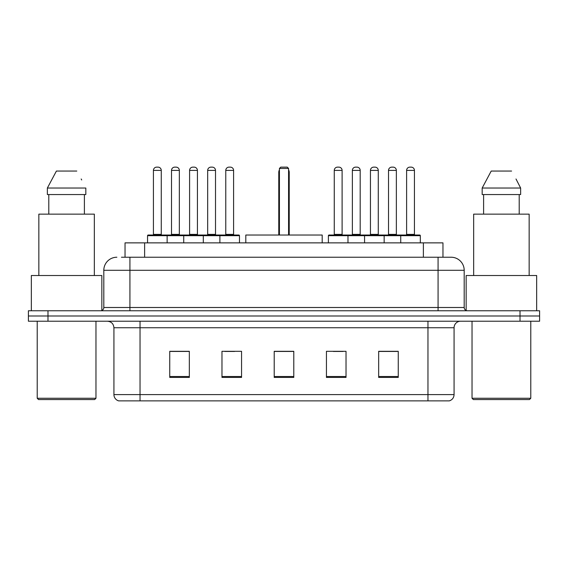 <?xml version="1.0" encoding="UTF-8"?>
<svg xmlns="http://www.w3.org/2000/svg" width="568" height="568" viewBox="0 0 568 568"><rect width="100%" height="100%" fill="white"/><g stroke="black" fill="none" stroke-linecap="round" stroke-linejoin="round"><path stroke-width="0.85" d="M121.438 257.233L129.923 257.233L121.438 257.233L125.038 257.233L125.038 242.87L442.962 242.87L442.962 257.233M116.866 257.233A13.057 13.057 0 0 0 103.809 270.29L103.809 307.501A3.266 3.266 0 0 1 100.543 310.767M451.134 257.233A13.057 13.057 0 0 1 464.191 270.29L129.923 270.29L129.923 257.233L450.935 257.233M464.191 270.29L464.191 307.501C464.39 309.489 465.476 310.575 467.457 310.767M47.989 310.767L28.4 310.767L28.4 315.993L47.989 315.993L28.4 315.993L28.4 321.211L47.989 321.211L47.989 315.993L520.011 315.993L47.989 315.993L47.989 310.767L520.011 310.767L520.011 315.993L539.6 315.993L520.011 315.993L520.011 321.211L47.989 321.211M520.011 321.211L539.6 321.211L539.6 310.767L520.011 310.767M454.073 394.597C453.896 397.728 452.327 399.815 449.373 400.866L427.96 400.866L427.96 394.597L454.073 394.597L454.073 327.743A6.532 6.532 0 0 1 460.605 321.211M427.96 400.866L118.627 400.866A6.532 6.532 0 0 1 113.927 394.597L113.927 327.743C113.536 323.774 111.363 321.602 107.395 321.211M398.253 377.429L398.253 351.308L378.664 351.308L378.664 377.429L398.253 377.429M346.026 377.429L346.026 351.308L326.437 351.308L326.437 377.429L346.026 377.429M189.336 377.429L189.336 351.308L169.747 351.308L169.747 377.429L189.336 377.429M241.563 377.429L241.563 351.308L221.974 351.308L221.974 377.429L241.563 377.429M293.791 377.429L293.791 351.308L274.209 351.308L274.209 377.429L293.791 377.429M378.664 351.443L397.337 351.443M387.546 351.443L379.254 351.443M224.786 351.443L234.577 351.443M188.619 351.443L180.326 351.443M170.528 351.443L189.336 351.443M333.295 351.443L343.086 351.443M293.791 351.443L274.209 351.443M94.664 399.56L38.517 399.56L37.211 398.253L95.971 398.253L94.664 399.56M37.211 321.211L37.211 398.253M95.971 321.211L95.971 398.253M101.849 310.497L101.849 275.515L31.339 275.515L31.339 310.767M94.338 275.515L94.338 214.143L38.844 214.143L38.844 275.515M84.398 194.554L84.398 214.143L84.398 194.554M47.364 188.029L56.402 171.053L47.364 188.029L47.364 194.554L85.825 194.554L85.825 188.029L47.364 188.029M81.7 179.964L81.181 178.984M48.791 194.554L48.791 214.143M76.787 171.053L56.402 171.053M322.191 242.87L322.191 235.031L245.809 235.031L245.809 242.87M279.428 168.44L280.734 167.134L287.266 167.134L288.572 168.44L279.428 168.44L279.428 235.031M288.572 168.44L288.572 235.031M289.226 235.031L289.226 172.36A5.226 5.226 0 0 0 288.572 169.832M278.774 235.031L278.774 172.36L279.428 172.36M529.482 399.56L473.336 399.56L472.029 398.253L530.789 398.253L529.482 399.56M472.029 321.211L472.029 398.253M530.789 321.211L530.789 398.253M536.661 310.767L536.661 275.515L466.15 275.515L466.15 310.497M529.156 275.515L529.156 214.143L473.662 214.143L473.662 275.515M516.511 179.964L520.636 188.029L482.175 188.029L491.214 171.053L482.175 188.029L482.175 194.554L520.636 194.554L520.636 188.029L520.636 194.554M520.636 188.029L516 178.984M483.602 194.554L483.602 214.143M519.209 214.143L519.209 194.554M511.598 171.053L491.214 171.053M219.887 242.87L219.887 235.684A0.653 0.653 0 0 1 220.54 235.031L238.823 235.031A0.653 0.653 0 0 1 239.476 235.684L147.552 235.684A0.653 0.653 0 0 1 148.205 235.031L166.481 235.031L148.205 235.031M167.134 242.87L167.134 235.684A0.653 0.653 0 0 0 166.481 235.031M161.262 170.4L153.424 170.4A3.266 3.266 0 0 1 156.69 167.134L157.996 167.134A3.266 3.266 0 0 1 161.262 170.4L161.262 234.378A0.653 0.653 0 0 0 161.916 235.031M153.424 170.4L153.424 234.378A0.653 0.653 0 0 1 152.771 235.031M157.996 167.134L156.69 167.134M147.552 235.684L147.552 242.87M183.72 242.87L183.72 235.684A0.653 0.653 0 0 1 184.373 235.031L202.655 235.031L184.373 235.031M203.301 242.87L203.301 235.684A0.653 0.653 0 0 0 202.655 235.031M197.43 170.4L189.591 170.4A3.266 3.266 0 0 1 192.857 167.134L194.164 167.134A3.266 3.266 0 0 1 197.43 170.4L197.43 234.378A0.653 0.653 0 0 0 198.083 235.031M189.591 170.4L189.591 234.378A0.653 0.653 0 0 1 188.938 235.031M194.164 167.134L192.857 167.134M238.823 235.031L220.54 235.031M233.597 170.4L225.766 170.4A3.266 3.266 0 0 1 229.025 167.134L230.331 167.134A3.266 3.266 0 0 1 233.597 170.4L233.597 234.378A0.653 0.653 0 0 0 234.25 235.031M225.766 170.4L225.766 234.378A0.653 0.653 0 0 1 225.113 235.031M230.331 167.134L229.025 167.134M239.476 235.684L239.476 242.87M400.731 242.87L400.731 235.684A0.653 0.653 0 0 1 401.384 235.031L419.667 235.031A0.653 0.653 0 0 1 420.32 235.684L328.396 235.684A0.653 0.653 0 0 1 329.049 235.031L347.332 235.031L329.049 235.031M347.978 242.87L347.978 235.684A0.653 0.653 0 0 0 347.332 235.031M342.106 170.4L334.268 170.4A3.266 3.266 0 0 1 337.534 167.134L338.84 167.134A3.266 3.266 0 0 1 342.106 170.4L342.106 234.378A0.653 0.653 0 0 0 342.76 235.031M334.268 170.4L334.268 234.378A0.653 0.653 0 0 1 333.622 235.031M338.84 167.134L337.534 167.134M328.396 235.684L328.396 242.87M364.564 242.87L364.564 235.684A0.653 0.653 0 0 1 365.217 235.031L383.499 235.031L365.217 235.031M384.153 242.87L384.153 235.684A0.653 0.653 0 0 0 383.499 235.031M378.274 170.4L370.442 170.4A3.266 3.266 0 0 1 373.701 167.134L375.008 167.134A3.266 3.266 0 0 1 378.274 170.4L378.274 234.378A0.653 0.653 0 0 0 378.927 235.031M370.442 170.4L370.442 234.378A0.653 0.653 0 0 1 369.789 235.031M375.008 167.134L373.701 167.134M419.667 235.031L401.384 235.031M414.441 170.4L406.61 170.4A3.266 3.266 0 0 1 409.876 167.134L411.182 167.134A3.266 3.266 0 0 1 414.441 170.4L414.441 234.378A0.653 0.653 0 0 0 415.094 235.031M406.61 170.4L406.61 234.378A0.653 0.653 0 0 1 405.957 235.031M411.182 167.134L409.876 167.134M420.32 235.684L420.32 242.87M184.564 235.031L166.289 235.031M171.508 170.4A3.266 3.266 0 0 1 174.774 167.134L176.08 167.134A3.266 3.266 0 0 1 179.346 170.4L171.508 170.4L171.508 234.378A0.653 0.653 0 0 1 170.854 235.031M179.346 170.4L179.346 234.378A0.653 0.653 0 0 0 179.999 235.031M220.739 235.031L202.456 235.031M207.682 170.4A3.266 3.266 0 0 1 210.941 167.134L212.247 167.134A3.266 3.266 0 0 1 215.513 170.4L207.682 170.4L207.682 234.378A0.653 0.653 0 0 1 207.029 235.031M215.513 170.4L215.513 234.378A0.653 0.653 0 0 0 216.167 235.031M365.416 235.031L347.133 235.031M352.359 170.4A3.266 3.266 0 0 1 355.618 167.134L356.924 167.134A3.266 3.266 0 0 1 360.19 170.4L352.359 170.4L352.359 234.378A0.653 0.653 0 0 1 351.706 235.031M360.19 170.4L360.19 234.378A0.653 0.653 0 0 0 360.843 235.031M401.583 235.031L383.301 235.031M388.526 170.4A3.266 3.266 0 0 1 391.792 167.134L393.099 167.134A3.266 3.266 0 0 1 396.357 170.4L388.526 170.4L388.526 234.378A0.653 0.653 0 0 1 387.873 235.031M396.357 170.4L396.357 234.378A0.653 0.653 0 0 0 397.011 235.031M144.62 257.233L144.62 242.87M423.38 257.233L423.38 242.87M129.923 310.767L129.923 270.29L103.809 270.29M103.809 307.501L464.191 307.501M438.077 257.233L438.077 310.767M427.96 321.211L427.96 327.743L113.927 327.743M454.073 327.743L427.96 327.743L427.96 394.597L140.04 394.597L140.04 400.866M113.927 394.597L140.04 394.597L140.04 321.211M293.791 376.52L274.209 376.52M241.563 376.52L221.974 376.52M189.336 376.52L169.747 376.52M346.026 376.52L326.437 376.52M398.253 376.52L378.664 376.52M288.572 172.36L289.226 172.36M153.424 234.378L161.262 234.378M189.591 234.378L197.43 234.378M225.766 234.378L233.597 234.378M334.268 234.378L342.106 234.378M370.442 234.378L378.274 234.378M406.61 234.378L414.441 234.378M171.508 234.378L179.346 234.378M207.682 234.378L215.513 234.378M352.359 234.378L360.19 234.378M388.526 234.378L396.357 234.378M279.428 169.832A5.226 5.226 0 0 0 278.774 172.36"/></g></svg>
